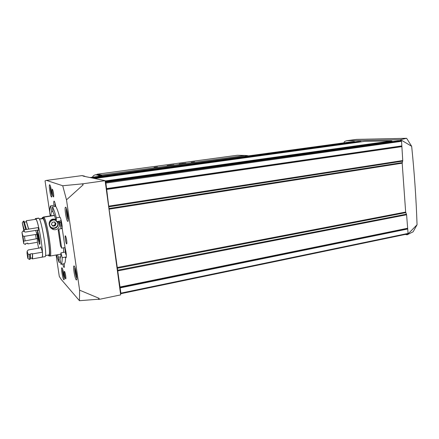 <?xml version="1.0" encoding="UTF-8"?>
<svg xmlns="http://www.w3.org/2000/svg" width="439" height="439" viewBox="0 0 439 439"><rect width="100%" height="100%" fill="white"/><g stroke="black" fill="none" stroke-linecap="round" stroke-linejoin="round"><path stroke-width="0.66" d="M60.637 262.094L59.089 262.379L56.384 254.944M50.474 215.906L49.739 213.563C49.651 209.288 49.964 206.72 50.677 205.864L53.942 205.375C53.657 202.714 53.695 201.281 54.057 201.078C54.557 201.303 55.122 203.059 55.748 206.357C56.938 208.256 58.255 211.9 59.699 217.278L59.852 217.146C60.631 216.773 62.426 225.289 62.239 228.51L65.038 247.558C66.316 252.919 66.657 256.316 66.075 257.737L65.554 257.084C65.521 261.227 65.076 263.438 64.22 263.713L60.961 264.316L59.896 258.587C60.604 258.401 60.95 256.497 60.928 252.875L62.212 257.688C62.201 261.836 61.784 264.042 60.961 264.316M65.554 257.084L62.212 257.688M58.837 229.07L61.658 248.145L60.516 245.889L58.14 229.844L58.53 230.261L58.837 229.07L62.239 228.51M65.038 247.558L61.658 248.145M52.428 206.857C53.591 208.766 54.886 212.421 56.313 217.81L56.302 221.64C55.094 216.998 54.002 213.886 53.02 212.311L52.428 206.857L55.748 206.357M59.699 217.278L56.313 217.81M50.897 215.84C50.951 213.392 51.231 211.955 51.731 211.516L50.677 205.864M60.719 256.842L58.53 257.238L57.449 254.752M65.115 252.129L60.928 252.875M58.782 229.74L58.14 229.844M60.637 220.949L56.302 221.64M52.987 211.324L51.731 211.516M58.53 257.238L59.089 262.379M76.677 275.462L76.71 275.747M76.6 275.478L75.684 272.888L75.431 269.765L75.826 270.512M51.703 192.836L51.111 191.184L51.05 188.71M64.001 275.697L63.348 273.744L63.167 271.121M68.083 216.871L67.875 216.438L67.771 216.871L67.194 214.517L66.92 211.197L67.31 211.697M400.549 139.673L406.629 138.301L356.539 139.393L346.629 140.721L400.549 139.673L411.661 146.302C414.383 172.746 416.183 198.9 417.05 224.763L413.143 231.776L407.299 234.711L417.05 224.763M406.629 138.301L411.661 146.302M400.291 139.712L400.368 140.743L397.822 140.793M406.997 234.086L407.299 234.711M405.312 234.437L407.046 234.766M64.22 263.713C64.473 266.078 64.434 267.329 64.099 267.466C63.737 267.378 63.287 266.215 62.75 263.987M65.636 278.858C64.796 278.052 63.655 269.853 64.621 271.532C65.499 273.903 65.916 276.301 65.877 278.732L65.636 278.858M66.607 243.93C65.663 243.294 64.456 234.113 65.57 236.067C66.514 238.58 66.942 241.132 66.86 243.722L66.607 243.93M53.52 196.93C52.702 196.672 51.517 187.601 52.532 189.39C53.393 191.794 53.783 194.241 53.701 196.727L53.52 196.93M62.025 267.878L61.861 267.79C60.791 267.592 62.969 280.098 63.951 279.769C64.939 280.044 63.117 268.756 62.025 267.878M49.695 184.77L49.64 184.759C48.542 184.594 50.567 197.374 51.577 197.007C52.653 197.248 50.743 184.841 49.695 184.77M74.224 266.023L74.015 265.924C72.605 265.705 75.157 280.318 76.463 279.928C77.774 280.247 75.645 267.027 74.224 266.023M65.663 207.208L65.554 207.186C64.11 206.999 66.519 221.816 67.858 221.388C69.241 221.679 67.057 207.554 65.663 207.208M49.722 212.267L45.041 180.879L46.479 180.402L62.722 185.746L66.503 199.849L79.613 290.179L79.448 300.699L98.396 299.222L98.66 299.486L99.203 298.366L98.396 299.222M50.03 214.314L50.271 215.933M56.099 254.993L59.292 276.405L61.23 279.445L79.448 300.699M79.613 290.179L99.203 298.366M98.66 299.486L120.665 294.887L120.462 293.395L120.84 293.702L120.884 293.148L109.091 209.178L105.909 183.063L105.333 182.245L120.462 293.395M66.503 199.849L83.185 184.792L82.334 183.864L105.119 180.676L105.333 182.245M62.722 185.746L82.334 183.864M105.119 180.676L83.295 176.149L84.222 176.05L85.501 176.61M46.479 180.402L81.819 175.633L83.915 176.066M354.652 141.923L354.372 141.506L352.687 141.643M358.164 141.446L91.883 177.932L358.164 141.446L360.891 141.396L93.019 178.168M94.632 178.503L361.182 141.83L360.891 141.396M364.809 141.331L94.648 178.503L364.809 141.331L391.659 140.886L105.157 180.967M392.433 141.55L391.659 140.886M343.891 142.845L344.511 141.539L346.629 140.721M120.873 293.669L407.815 233.916L408.067 233.416L406.596 214.77L405.658 212.053L402.19 163.193L402.755 160.542L401.548 141.32L401.125 140.732L400.368 140.743M82.949 175.787L81.819 175.633M82.098 183.798L83.185 184.792M53.739 195.339L52.998 190.691M66.909 242.432L66.026 237.236M65.888 277.289L65.104 272.844M63.66 263.817L64.072 263.74M55.698 206.363L55.001 204.239L54.935 206.478M55.111 206.451L55.051 205.441L55.512 206.39M60.845 220.405L61.504 225.975C62.448 228.225 61.581 220.833 60.845 220.405M60.884 221.618L61.674 225.108L60.884 221.618M64.977 248.512L65.647 254.033C66.58 256.228 65.718 249.094 64.977 248.512M65.01 249.676L65.806 253.199L65.01 249.676M65.784 252.859L65.488 252.913M65.581 251.07L65.093 251.157M61.663 224.85L61.367 224.9M61.476 223.078L60.972 223.16M245.406 156.3L245.319 155.455L237.323 155.263L97.238 174.212L97.282 174.546M101.859 175.918L101.733 175.002L245.319 155.455L248.639 155.861M157.508 166.974L154.078 167.396L157.508 166.974M194.625 161.931L191.316 162.337L194.625 161.931M185.889 163.198L179.2 164.016L185.889 163.198M173.915 164.823L167.144 165.657L173.915 164.823M101.733 175.002L97.238 174.212M92.409 177.213C93.063 175.858 94.127 175.051 95.609 174.788L97.403 174.53L101.705 175.293L101.793 175.929M97.782 176.478L99.862 175.562L101.705 175.293M245.346 155.719L247.102 155.516M169.986 165.223L171.951 165.026L168.647 165.47L170.014 165.465M172.176 165.174L168.647 165.47M173.24 164.916L167.917 165.541L173.24 164.916M181.982 163.593L183.936 163.396L180.681 163.835L182.009 163.829M184.171 163.544L180.681 163.835M185.225 163.286L179.963 163.906L185.225 163.286M54.463 215.505L43.757 217.173C46.88 219.072 52.91 257.216 49.925 256.096L49.492 255.844M43.017 217.393L43.401 217.003L54.414 215.362M59.325 221.157L61.175 228.686M63.704 247.788L63.518 252.414M58.091 221.355C61.065 223.769 59.166 230.76 53.591 229.613C47.835 227.512 47.846 220.274 52.768 219.099L54.568 219.171M50.973 228.143L51.363 228.077M59.748 222.644L60.549 222.518M59.792 222.809L60.747 222.655M43.757 217.173L43.807 217.492C46.88 219.385 52.806 256.87 49.87 255.778L48.943 255.942M43.406 217.332L43.582 217.047M43.807 217.492L42.808 217.651C45.848 219.544 51.78 257.056 48.883 255.953L48.054 255.108M41.903 218.556L42.457 217.481L43.631 217.365M42.808 217.651L42.951 218.611C45.848 220.488 51.467 256.025 48.713 254.993L45.502 255.564M42.572 218.452L42.632 217.519M39.367 219.017L42.775 218.479M39.439 219.16L42.951 218.611M27.794 258.368L29.298 259.438C29.737 259.383 29.841 257.704 29.627 254.411L28.041 254.192C28.195 256.771 28.112 258.165 27.794 258.368L27.02 253.144L27.13 251.185L28.25 249.95L39.636 247.986L40.684 247.228L40.723 246.691L42.473 252.162C42.616 255.443 42.429 257.117 41.914 257.194C44.597 258.346 38.605 220.685 35.784 218.743L38.868 218.26C41.787 220.186 47.752 257.775 44.976 256.65L41.908 257.194M38.632 248.156L37.386 242.284C37.233 239.957 37.31 238.684 37.617 238.459L36.19 238.811L35.532 234.503L37.046 234.733L35.685 230.409M35.005 219.396L35.46 218.567L38.698 218.134M35.784 218.743L35.861 219.264M37.529 230.195L37.743 231.611C38.742 232.879 40.564 244.655 39.713 244.325C38.873 244.66 36.629 231.227 37.562 231.457L37.386 230.184M35.724 219.286L35.619 218.611M38.61 227.506C38.314 227.72 38.215 228.829 38.303 230.826L36.92 230.212L25.473 232.066L24.079 231.556L22.274 222.913L24.26 229.855L26.472 229.465L24.046 221.108L23.36 221.212L25.775 229.575M24.469 222.112L26.428 221.805L26.23 220.768L36.119 219.22C36.86 220.554 37.727 223.308 38.72 227.49L26.378 229.476M23.36 221.212L22.274 222.913M29.627 254.411L30.318 254.291C30.527 257.583 30.417 259.262 29.978 259.317L29.353 259.433M30.318 254.291L30.17 253.983L32.365 253.599C32.513 256.376 32.404 257.852 32.031 258.022L30.368 258.319M26.428 221.805L28.584 229.125M32.365 253.599L32.513 253.907L42.473 252.162M32.513 253.907C32.711 257.199 32.585 258.873 32.135 258.933L32.031 258.022M26.23 220.768L28.683 229.109M27.13 251.185L28.041 254.192M25.078 240.671L24.403 236.336L22.872 235.979L23.684 241.154L36.19 238.811M24.403 236.336L35.532 234.503M23.684 241.154L23.69 243.574L21.95 232.44L22.872 235.979M21.95 232.44L22.998 230.963L23.657 230.854L23.854 231.754L24.403 231.666M27.712 243.184L27.849 243.897L27.794 243.168L25.687 243.524L25.742 244.254L25.083 244.369L23.69 243.574M27.849 243.897L37.386 242.284M24.26 229.855L24.079 231.556M50.666 227.808L51.489 228.115M39.126 236.703L38.555 236.061L38.659 234.942L38.857 235.348M39.505 239.211L38.994 238.926L38.555 236.061L38.83 235.847M39.675 240.226L39.537 240.687L38.994 238.926L39.378 238.157M39.537 240.687L39.625 240.133M57.037 221.525L57.844 223.385C58.552 227.484 52.411 229.833 50.172 226.288C47.78 222.831 52.51 218.282 56.038 220.625M52.85 226.167L55.16 225.794L56.005 223.731L54.584 221.92L52.268 222.293L51.423 224.362L52.85 226.167M55.1 225.805L52.91 226.162M52.812 226.123L51.44 224.461M51.423 224.362L52.246 222.348M52.329 222.282L54.524 221.931M54.623 221.969L55.989 223.627M56.005 223.731L55.182 225.739M54.271 219.116L55.824 219.846M57.597 221.432L58.294 223.242C58.195 226.903 56.263 228.637 52.499 228.456L50.244 227.254M49.7 221.525C50.929 219.89 52.565 219.209 54.601 219.484L55.841 219.895M54.431 221.942L55.627 223.396L54.765 225.509L55.16 225.794M54.765 225.509L52.587 225.86M55.627 223.396L56.027 223.676M54.173 221.969L54.908 222.524L55.199 224.45L53.613 225.695L52.214 225.421M74.943 267.417C74.301 268.597 75.848 277.311 76.858 278.178M50.381 186.317L50.397 186.158C50.337 189.341 50.831 192.436 51.879 195.454M62.607 269.321L62.623 269.162C62.634 272.273 63.161 275.28 64.215 278.194M66.487 208.706C65.784 209.826 67.255 218.809 68.281 219.659M401.548 141.32L105.909 183.063M401.872 145.913L106.661 188.578M397.877 140.787L105.283 181.878L397.855 140.787M401.125 140.732L105.651 182.317M354.372 141.506L90.319 177.608M408.067 233.416L120.884 293.148M407.754 228.993L120.165 287.885M407.683 228.697L120.099 287.523M407.628 228.56L120.056 287.353M407.557 228.264L119.984 286.991M406.596 214.77L117.795 270.912M406.459 214.183L117.657 270.194M405.801 212.641L117.175 268.278M405.658 212.053L117.037 267.56M402.19 163.193L109.091 209.178M402.245 162.606L109.037 208.492M402.695 161.129L109.031 206.791M402.755 160.542L108.982 206.1M401.773 146.642L106.715 189.434M401.8 146.346L106.688 189.083M401.844 146.209L106.688 188.929M392.203 141.221L105.223 181.45M50.661 187.052L51.851 194.532M68.034 215.911L67.535 215.993M67.82 214.419L67.194 214.517M67.611 213.189L67.013 213.283M67.354 211.9L66.947 211.96M63.693 273.678L63.348 273.744M63.496 272.624L63.194 272.685M51.478 191.13L51.111 191.184M51.303 190.032L50.946 190.082M76.523 274.298L76.029 274.391M76.282 272.773L75.684 272.888M76.057 271.582L75.508 271.686M95.609 174.788L99.862 175.562M245.324 155.505L246.778 155.538M60.648 226.272L61.295 228.67M37.617 238.459L37.046 234.733M40.723 246.691L40.712 247.141M39.883 242.366C39.312 242.855 37.644 232.983 38.352 233.257M352.934 141.61L89.995 177.543M407.815 233.916L120.846 293.696M82.071 175.611L84.222 176.05M66.47 208.657L66.349 209.343M68.012 219.237L68.281 219.703M74.926 267.367L74.828 268.064M76.633 277.849L76.858 278.222M64.308 264.536L63.973 264.223M55.204 203.8L54.979 204.228M61.059 219.912L60.807 220.389M62.184 226.694L61.8 226.321M65.164 248.008L64.923 248.485M66.322 254.73L65.943 254.373M49.991 256.085L60.922 254.132M43.401 217.003L54.387 215.297M59.737 222.617L60.445 222.502M42.457 217.481L43.45 217.327M39.334 218.957L42.61 218.441M35.46 218.567L38.528 218.09M32.19 258.928L41.914 257.194M51.862 228.269L53.591 229.613M54.601 219.484L53.992 219.077"/></g></svg>

